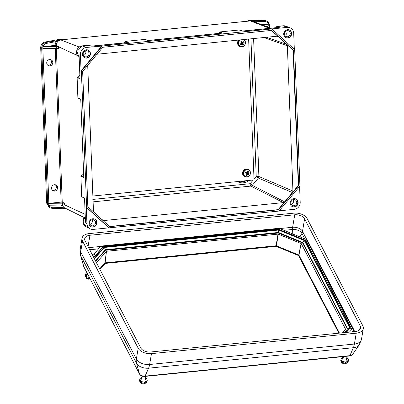<?xml version="1.0" encoding="UTF-8"?>
<svg xmlns="http://www.w3.org/2000/svg" width="404" height="404" viewBox="0 0 404 404"><rect width="100%" height="100%" fill="white"/><g stroke="black" fill="none" stroke-linecap="round" stroke-linejoin="round"><path stroke-width="0.61" d="M62.423 203.167L62.494 205.04A4.348 0.747 -2.2 0 1 64.68 205.126L64.6 203.252A4.348 0.747 -2.2 0 0 62.423 203.167L48.844 203.338L48.874 205.212L62.494 205.04A5.297 4.914 113.6 0 0 64.968 208.055L84.264 217.574M42.849 47.202L42.9 48.52L56.474 48.349A4.348 0.747 -2.2 0 1 58.651 48.435L58.59 46.561A4.348 0.747 -2.2 0 0 56.403 46.475L42.784 46.652L48.894 204.656M48.844 203.338L61.155 202.111L62.241 202.157L64.6 203.252M52.798 62.393A3.232 3 113.6 0 0 47.015 61.499A3.232 3 113.6 0 0 48.591 65.711A3.232 3 113.6 0 0 52.798 62.393M57.605 187.602A3.232 3 113.6 0 0 51.823 186.704A3.232 3 113.6 0 0 53.399 190.915A3.232 3 113.6 0 0 57.605 187.602M49.066 205.197C49.793 206.818 51.025 207.661 52.762 207.717L62.797 207.575L65.6 208.368M52.762 207.717A0.843 0.288 89.2 0 1 52.485 208.439A0.843 0.288 89.2 0 1 52.434 208.429L50.278 207.924L47.682 203.702L41.703 48.081C41.844 45.112 43.299 43.233 46.061 42.445L60.166 40.137L56.419 41.541A0.843 0.268 -100.5 0 0 56.025 40.592M261.883 24.765L268.751 24.073L268.796 25.952L266.423 26.497M247.884 21.154L247.864 20.528L249.233 21.064L61.969 39.769L60.6 39.239L59.363 39.365L60.711 39.89A5.282 4.904 113.6 0 0 59.913 40.036L60.166 40.137M55.141 45.42A6.141 5.701 -66.4 0 1 56.419 41.541L46.45 43.395C44.733 43.799 43.571 44.879 42.975 46.637L55.141 45.42L56.227 45.47L58.59 46.561M268.574 24.094C267.847 22.473 266.615 21.634 264.878 21.574L254.848 21.715L251.263 20.917A5.282 4.904 113.6 0 0 250.455 20.932L249.101 20.407L247.864 20.528M264.878 21.574A0.843 0.288 -90.8 0 0 264.615 20.609L266.276 20.892L265.165 20.483L263.504 20.2L249.101 20.407M101.838 219.478L103.747 220.554L283.275 202.616L250.914 186.087L92.92 201.869M103.747 220.554L102.884 220.433M109.535 226.498L278.144 209.651L284.653 201.869L283.275 202.616M253.601 38.552L258.903 176.528L292.935 191.052L287.355 45.778L263.903 37.527M292.935 191.052L292.415 192.582L298.324 185.507L293.127 50.207L286.719 44.364L287.355 45.778M266.529 37.264L286.719 44.364L278.305 36.698L276.881 36.229L97.01 54.232M276.851 36.229L278.305 36.698L271.432 30.431M102.263 46.026L86.32 47.455A6.535 6.06 113.6 0 0 80.431 54.5L81.058 70.836L81.381 71.008L102.263 46.026L287.32 27.371A6.535 6.06 -66.4 0 1 289.936 27.714A6.535 6.06 -66.4 0 1 293.703 33.189L294.324 49.364M299.591 186.471L300.197 202.283A6.535 6.06 -66.4 0 1 294.309 209.328L279.225 210.832M47.94 65.357A3.303 3.065 113.6 0 0 50.47 59.555M61.408 205.055A6.141 5.701 -66.4 0 0 62.797 207.575A0.843 0.288 89.2 0 1 62.519 208.292L52.485 208.439L50.278 207.924L49.263 207.409L46.667 203.182L48.768 203.747M42.789 48.132L40.693 47.662L46.667 203.182M40.693 47.662C40.839 44.693 42.289 42.814 45.051 42.026L46.061 42.445A0.843 0.268 -100.5 0 1 46.45 43.395M59.363 39.365L45.051 42.026M52.747 190.562A3.303 3.065 113.6 0 0 55.282 184.759M81.381 71.008L86.618 207.383L86.299 207.247L86.926 223.589A6.535 6.06 113.6 0 0 90.208 228.851A6.535 6.06 113.6 0 0 93.309 229.406L279.043 211.05L299.925 186.072L294.688 49.692L272.054 29.063M109.252 228.013L86.618 207.383M87.84 206.722L109.716 226.664L278.482 209.802L298.667 185.658L293.466 50.359L271.589 30.416L102.823 47.273L82.643 71.422L87.84 206.722M276.644 27.719L276.609 26.699L276.993 26.406L279.3 27.356A0.318 0.298 -67.6 0 0 279.088 27.477M61.888 39.738L249.071 21.038A2.959 0.98 84.3 0 1 249.233 21.064M298.132 202.434A4.227 3.924 113.6 0 0 295.849 198.96A4.227 3.924 113.6 0 0 290.567 201.263A4.227 3.924 113.6 0 0 292.471 206.707A4.227 3.924 113.6 0 0 298.132 202.434M108.898 227.851L86.299 207.247M96.93 222.538A4.227 3.924 113.6 0 0 94.647 219.064A4.227 3.924 113.6 0 0 89.365 221.367A4.227 3.924 113.6 0 0 91.269 226.806A4.227 3.924 113.6 0 0 96.93 222.538M81.058 70.836L101.909 45.899M90.435 53.55A4.227 3.924 113.6 0 0 88.158 50.076A4.227 3.924 113.6 0 0 82.876 52.379A4.227 3.924 113.6 0 0 84.779 57.822A4.227 3.924 113.6 0 0 90.435 53.55M293.127 50.207L293.466 50.359M298.324 185.507L298.667 185.658M284.653 201.869L292.415 192.582L258.378 178.053L252.293 185.335L284.653 201.869M278.144 209.651L278.482 209.802M87.708 65.357L93.501 211.883M291.637 33.451A4.227 3.924 113.6 0 0 289.36 29.972A4.227 3.924 113.6 0 0 284.078 32.275A4.227 3.924 113.6 0 0 285.981 37.718A4.227 3.924 113.6 0 0 291.637 33.451M251.52 21.018L264.615 20.609L263.504 20.2M65.685 208.408L62.57 208.282M65.716 208.424L62.519 208.292A0.843 0.288 89.2 0 1 62.468 208.282L52.535 208.424M255.288 22.245A6.141 5.701 -66.4 0 0 254.848 21.715A0.843 0.288 -90.8 0 0 254.586 20.756M80.431 54.5L79.027 53.848L79.957 78.088M79.957 78.123L79.78 78.704A0.318 0.298 -65.1 0 1 79.921 78.421M88.627 45.48L82.209 45.864L86.32 47.455M91.127 46.202A0.318 0.293 110 0 0 91.092 46.187L91.092 46.187A0.318 0.293 110 0 0 90.971 46.172L128.28 42.44A0.318 0.293 -68.9 0 0 128.068 42.561M77.179 77.255L79.926 78.396M127.816 42.592L125.22 41.572L124.493 42.92M79.78 78.704L77.114 77.472L77.896 97.864L80.563 99.101A0.318 0.298 114.9 0 0 80.709 99.349M125.26 41.496L125.22 41.572A0.318 0.293 -68.9 0 1 125.487 41.36L128.28 42.44M80.563 99.101L80.729 99.359M80.795 99.874L83.754 176.881M83.744 177.194L83.946 176.841M83.754 176.917L83.578 177.497A0.318 0.298 -65.1 0 1 83.719 177.21M147.889 40.526A0.318 0.293 111.1 0 0 147.864 40.516L147.864 40.516A0.318 0.293 111.1 0 0 147.738 40.496L222.533 33.027A0.318 0.293 -68.9 0 0 222.321 33.143M80.977 176.048L83.724 177.189M83.578 177.497L80.911 176.265L81.694 196.657L84.36 197.889A0.318 0.298 114.9 0 0 84.507 198.142M219.513 32.078L218.741 33.502M84.36 197.889L84.588 198.632M84.588 198.667L85.471 221.609M242.142 31.113A0.318 0.293 111.1 0 0 242.117 31.098L242.117 31.098A0.318 0.293 111.1 0 0 241.986 31.083L279.3 27.356M242.814 31.103L239.319 30.017A0.318 0.293 111.1 0 0 239.193 30.002L219.736 31.946L222.533 33.027M276.609 26.699L283.214 25.785L287.32 27.371M91.092 226.725A4.227 3.924 113.6 0 0 96.566 222.382A4.227 3.924 113.6 0 0 94.465 218.988M95.536 222.483A3.126 2.904 -66.4 0 1 91.349 225.644A3.126 2.904 -66.4 0 1 89.941 221.614A3.126 2.904 -66.4 0 1 95.536 222.483M90.006 224.382A3.126 2.904 113.6 0 0 92.016 219.786M84.598 57.737A4.227 3.924 113.6 0 0 90.077 53.394A4.227 3.924 113.6 0 0 87.976 50M89.042 53.495A3.126 2.904 -66.4 0 1 84.855 56.656A3.126 2.904 -66.4 0 1 83.446 52.631A3.126 2.904 -66.4 0 1 89.042 53.495M83.517 55.398A3.126 2.904 113.6 0 0 85.522 50.798M285.8 37.633A4.227 3.924 113.6 0 0 291.279 33.29A4.227 3.924 113.6 0 0 289.178 29.901M290.244 33.396A3.126 2.904 -66.4 0 1 286.057 36.552A3.126 2.904 -66.4 0 1 284.648 32.527A3.126 2.904 -66.4 0 1 290.244 33.396M284.719 35.294A3.126 2.904 113.6 0 0 286.724 30.694M292.294 206.621A4.227 3.924 113.6 0 0 297.768 202.278A4.227 3.924 113.6 0 0 295.667 198.884M296.738 202.384A3.126 2.904 -66.4 0 1 292.552 205.54A3.126 2.904 -66.4 0 1 291.143 201.515A3.126 2.904 -66.4 0 1 296.738 202.384M291.208 204.283A3.126 2.904 113.6 0 0 293.218 199.682M268.751 24.073L263.332 25.316M92.733 255.54L93.374 254.813A1.985 1.197 9.6 0 0 94.733 253.929A1.985 1.197 9.6 0 0 94.632 253.394L100.843 246.107L279.74 228.23L280.214 228.78L100.525 246.733M349.43 332.123L351.929 329.3L305.843 240.739M93.677 257.358L102.813 247.182M353.535 330.376L306.323 239.506L306.914 239.39L353.854 329.745L352.238 331.846M306.323 239.506L294.637 234.704A1.985 1.197 9.6 0 1 292.102 233.663L280.214 228.78M94.632 253.394L94.46 254.404M353.924 330.321L353.505 331.719M353.854 329.745L354.591 331.608M85.067 240.784L140.738 347.935A7.858 4.732 9.6 0 0 150.606 351.99L355.379 331.533A7.858 4.732 9.6 0 0 360.641 328.053A7.858 4.732 9.6 0 0 360.272 326.003L304.606 218.852A7.858 4.732 9.6 0 0 294.733 214.797L89.961 235.254A7.858 4.732 9.6 0 0 84.699 238.734A7.858 4.732 9.6 0 0 85.067 240.784M138.198 348.187A10.565 6.363 9.6 0 0 151.465 353.636L356.237 333.179A10.565 6.363 9.6 0 0 363.307 328.502A10.565 6.363 9.6 0 0 362.812 325.75L307.146 218.599A10.565 6.363 9.6 0 0 293.88 213.15L89.102 233.608A10.565 6.363 9.6 0 0 82.032 238.284A10.565 6.363 9.6 0 0 82.527 241.037L138.198 348.187L136.36 359.045A10.565 6.363 9.6 0 0 149.626 364.494L151.465 353.636M100.717 246.445L88.638 247.652M306.767 239.547L302.495 231.325A7.858 4.732 9.6 0 0 292.622 227.27L279.871 228.548M103.283 246.905L278.8 229.366L305.485 240.324L304.682 240.4L278.775 229.76L104.091 247.213L103.283 246.905L93.728 257.454M351.798 329.447L305.485 240.324M351.672 328.942L350.202 328.018L304.682 240.4M278.745 230.033L304.338 240.542L302.748 242.461L278.396 232.462L105.358 249.748L104.394 247.455L278.745 230.033L278.305 233.017L105.333 250.298L95.677 261.206M95.506 260.878L105.358 249.748L105.252 250.389M347.637 328.866L302.748 242.461L302.641 243.082M99.657 268.867L104.888 262.959L106.449 251.349L96.435 262.666M106.449 251.349L105.131 262.853L276.068 245.773L278.023 234.128L106.691 251.243M278.023 234.128L278.341 234.174L276.386 245.824L298.753 255.005L301.071 243.511L278.341 234.174M301.071 243.511L298.96 255.177L339.456 333.123M345.627 329.351L301.283 243.683M342.562 332.81L345.652 329.321M347.369 329.169L302.596 242.986L278.305 233.017M304.338 240.542L349.748 327.952L347.98 328.477L344.299 332.638M146.657 381.29L146.662 381.29A3.439 2.071 9.6 0 1 146.586 381.947L145.632 381.805M145.273 382.26A6.156 4.914 -173.3 0 0 146.586 381.947M140.723 380.401L139.946 380.285A3.439 2.071 9.6 0 0 139.87 380.942A6.156 4.914 -173.3 0 0 141.036 381.634M146.803 381.159A3.58 2.156 -170.4 0 1 146.238 382.558M139.981 381.497A3.58 2.156 -170.4 0 1 139.91 379.992M147.031 380.881A3.782 2.278 -170.4 0 1 146.925 381.82A3.782 2.278 -170.4 0 1 142.94 383.048A3.782 2.278 -170.4 0 1 139.582 380.573A3.782 2.278 -170.4 0 1 139.789 379.654M145.687 377.316L147.263 379.962A3.798 2.288 -170.4 0 1 143.127 381.947A3.798 2.288 -170.4 0 1 139.87 378.71L142.228 376.73M140.829 381.083L139.87 380.942M86.426 276.27L85.512 276.326A3.439 2.071 9.6 0 0 85.789 276.998L87.39 276.907M85.618 276.856A3.58 2.156 -170.4 0 1 85.547 275.351M89.915 278.487A3.782 2.278 -170.4 0 1 85.219 275.937A3.782 2.278 -170.4 0 1 85.426 275.013M89.34 277.376A3.798 2.288 -170.4 0 1 85.507 274.074L86.83 272.549M347.102 361.176A6.156 4.192 144.1 0 0 347.738 360.767L347.203 360.868M341.198 361.262A3.439 2.071 9.6 0 0 341.562 361.797M348.006 361.055A3.58 2.156 -170.4 0 1 347.44 362.454M341.188 361.393A3.58 2.156 -170.4 0 1 341.112 359.888M348.233 360.777A3.782 2.278 -170.4 0 1 348.127 361.716A3.782 2.278 -170.4 0 1 344.142 362.949A3.782 2.278 -170.4 0 1 340.784 360.474A3.782 2.278 -170.4 0 1 340.991 359.55M346.89 357.212L348.465 359.863A3.798 2.288 -170.4 0 1 344.329 361.848A3.798 2.288 -170.4 0 1 341.072 358.611L343.759 356.55M343.344 361.595L341.693 361.908M92.698 196.036L254.045 179.916L248.637 39.052M238.966 40.016A3.959 3.676 113.6 0 0 239.819 46.465A3.959 3.676 113.6 0 0 240.744 46.723M238.739 40.041A3.959 3.676 113.6 0 0 239.673 46.399A3.959 3.676 113.6 0 0 239.749 46.435M248.808 169.907A3.959 3.676 113.6 0 0 247.99 169.402A3.959 3.676 113.6 0 0 246.884 169.124A3.959 3.676 113.6 0 0 242.829 172.139A3.959 3.676 113.6 0 0 244.819 176.664A3.959 3.676 113.6 0 0 245.748 176.922M247.92 169.372A3.959 3.676 113.6 0 0 247.844 169.337A3.959 3.676 113.6 0 0 246.738 169.064A3.959 3.676 113.6 0 0 242.688 172.079A3.959 3.676 113.6 0 0 244.678 176.599A3.959 3.676 113.6 0 0 244.748 176.629M243.673 41.647L244.122 42.41L243.001 43.38L243.592 44.647L242.839 45.157L242.163 43.95L240.744 44.723L240.294 43.96L241.668 43.102L240.824 41.723L241.577 41.208L242.501 42.531L243.673 41.647M241.087 41.546L241.713 42.622L242.501 42.531M243.203 42.011L244.122 42.41M243.253 42.097L241.935 43.001L243.001 43.38M241.935 43.001L242.723 44.334L243.592 44.647M240.365 44.076L241.567 43.253L242.163 43.95M247.738 171.306L248.511 171.69L247.99 173.185L249.157 173.826L248.748 174.659L247.541 174.114L246.682 175.457L245.91 175.073L246.677 173.69L245.263 172.942L245.667 172.104L247.132 172.761L247.738 171.306M245.556 172.341L247.132 172.761M247.612 171.629L248.511 171.69M247.056 172.771L246.935 173.023L247.99 173.185M246.935 173.023L249.157 173.826M248.288 173.69L248.086 174.109L248.748 174.659M248.086 174.109L246.733 173.437L247.541 174.114M246.087 174.775L246.682 175.457M245.354 172.761L246.677 173.69M85.178 214.388L64.66 204.879M77.27 55.464L58.59 46.803M56.333 48.349L62.241 202.157M61.155 202.111L55.247 48.364M268.948 27.457L268.746 24.634M79.194 47.036L60.711 39.89M60.166 40.163A5.297 4.914 113.6 0 0 56.227 45.47M271.084 28.275L252.869 21.321A5.297 4.914 113.6 0 0 251.591 21.033M269.781 28.406L250.455 20.932M268.872 25.543L269.372 25.336M254.015 179.063L256.222 176.422L250.94 38.819M92.829 199.419L250.137 183.704L253.232 179.997M248.738 41.764A11.524 10.696 113.6 0 0 248.682 39.047M237.431 181.578A11.524 10.696 113.6 0 0 249.223 180.396M253.742 171.958A11.524 10.696 113.6 0 0 253.621 168.852M285.744 26.119A6.323 5.868 113.6 0 0 283.214 25.785L285.744 26.119L289.936 27.714M85.522 222.937L86.926 223.589M85.259 216.499A6.323 5.868 113.6 0 0 86.183 226.866L90.208 228.851M82.209 45.864A6.323 5.868 113.6 0 0 76.73 50.727A6.323 5.868 113.6 0 0 79.149 57.469L76.71 50.722L82.209 45.864M278.881 27.502L242.849 31.098M241.986 31.083L239.173 29.997L219.736 31.946A0.318 0.318 0 0 0 219.473 32.108L218.71 33.507M219.7 31.951L219.72 31.941A0.318 0.293 -68.9 0 0 219.473 32.158L222.089 33.168L148.596 40.516M147.738 40.496L144.94 39.415L125.467 41.36A0.318 0.318 0 0 0 125.22 41.521L124.462 42.925M90.971 46.172L88.431 45.243M278.598 27.523L276.609 26.704M84.471 198.127L81.881 196.925A0.318 0.298 114.9 0 1 81.861 196.915L84.471 198.127M83.628 174.018L81.078 175.962A0.318 0.298 -65.1 0 0 80.911 176.265L80.911 176.225M80.679 99.334L78.088 98.132A0.318 0.298 114.9 0 1 78.063 98.122L80.679 99.334M79.83 75.225L77.28 77.169A0.318 0.298 -65.1 0 0 77.114 77.472L77.114 77.437M82.179 45.869L88.461 45.238M79.83 75.205L77.225 77.189A0.318 0.318 0 0 0 77.098 77.452L77.881 97.849A0.318 0.318 0 0 0 78.063 98.122A0.318 0.298 114.9 0 1 77.896 97.864L77.896 97.829M125.447 41.37L144.905 39.42M145.177 39.506A0.318 0.293 111.1 0 0 144.94 39.415A0.318 0.318 0 0 1 145.071 39.435L148.581 40.516M83.628 173.998L81.017 175.982A0.318 0.318 0 0 0 80.891 176.245L81.694 196.622M81.694 196.657A0.318 0.298 114.9 0 0 81.861 196.915A0.318 0.318 0 0 1 81.674 196.642M239.426 30.093A0.318 0.293 111.1 0 0 239.319 30.017A0.318 0.318 0 0 0 239.173 29.997M278.901 27.492L279.179 27.447L279.033 27.709M283.179 25.785L276.927 26.406M246.571 180.664A10.029 9.307 -66.4 0 1 240.617 181.26M250.914 186.087A2.111 1.934 117.1 0 0 252.293 185.335L250.137 183.704A2.111 0.697 -95.7 0 0 250.914 186.087M258.378 178.053A2.111 1.929 113.1 0 0 258.903 176.528A2.111 0.364 177.8 0 0 256.222 176.422L258.378 178.053M56.474 48.349L56.403 46.475M82.032 238.284L80.194 249.142A10.565 6.363 9.6 0 0 80.689 251.894L82.527 241.037M80.689 251.894L136.36 359.045A15.847 11.519 -27.5 0 0 136.532 363.221L80.866 256.07A9.61 5.787 -170.4 0 1 80.512 255.192L83.633 266.241A4.495 2.707 9.6 0 0 83.795 266.65L80.866 256.07A15.847 11.519 -27.5 0 1 80.689 251.894M349.561 355.985A2.111 0.697 -95.7 0 0 349.884 355.661A4.495 2.707 9.6 0 0 352.596 354.379C351.495 355.444 350.48 355.98 349.561 355.985L144.784 376.442A2.111 0.697 -95.7 0 0 145.107 376.119L148.601 368.18A9.61 5.787 -170.4 0 1 136.532 363.221L139.461 373.801A2.111 1.535 152.5 0 0 139.547 374.023L83.88 266.872A2.111 1.535 152.5 0 1 83.795 266.65L139.461 373.801A4.495 2.707 9.6 0 0 145.107 376.119L349.884 355.661L353.374 347.718A15.847 5.237 -95.7 0 0 354.399 344.036A10.565 6.363 9.6 0 0 361.469 339.36L359.176 344.971A9.61 5.787 -170.4 0 1 353.374 347.718L148.601 368.18A15.847 5.237 -95.7 0 0 149.626 364.494L354.399 344.036L356.237 333.179M88.052 246.531L89.961 235.254M292.622 227.27L294.733 214.797M302.495 231.325L304.606 218.852M359.621 329.866L360.272 326.003M346.289 332.436L350.202 328.018M104.091 247.213L94.208 258.383M349.748 327.952L345.728 332.497M94.4 258.747L104.394 247.455M292.456 227.29A13.736 4.54 -95.7 0 0 292.344 229.497A7.625 4.59 -170.4 0 1 301.919 233.426L304.737 238.855M283.987 230.331L292.344 229.497L292.269 233.911M89.718 249.743L98.652 248.849M299.925 236.875L301.919 233.426A13.736 9.979 -27.5 0 0 302.722 231.77M338.85 333.184L298.511 255.535L276.149 246.354L105.207 263.433L99.929 269.392M104.888 262.959A0.424 0.318 -138.5 0 0 105.207 263.433L105.131 262.853L104.888 262.959M276.068 245.773L276.149 246.354L276.386 245.824L276.068 245.773M298.511 255.535A0.424 0.308 152.5 0 0 298.96 255.177L298.753 255.005L298.511 255.535M242.9 39.622A3.585 3.328 -66.4 0 1 245.167 41.784A3.585 3.328 -66.4 0 1 243.37 46.223A3.585 3.328 -66.4 0 1 239.077 45.061A3.585 3.328 -66.4 0 1 240.784 39.834M243.546 39.557A3.868 3.591 -66.4 0 1 245.036 44.551A3.868 3.591 -66.4 0 1 240.254 46.551A3.868 3.591 -66.4 0 1 238.678 45.142A3.868 3.591 -66.4 0 1 239.799 39.935M240.158 46.505A3.868 3.591 -66.4 0 1 240.057 46.465A3.868 3.591 -66.4 0 1 238.486 45.056A3.868 3.591 -66.4 0 1 239.456 39.966M245.405 176.503A3.585 3.328 -66.4 0 1 244.173 171.463A3.585 3.328 -66.4 0 1 249.147 170.448A3.585 3.328 -66.4 0 1 249.768 175.094A3.585 3.328 -66.4 0 1 245.405 176.503M245.112 176.684A3.868 3.591 -66.4 0 1 243.546 171.69A3.868 3.591 -66.4 0 1 248.344 169.66A3.868 3.591 -66.4 0 1 250.086 174.639A3.868 3.591 -66.4 0 1 245.253 176.75A3.868 3.591 -66.4 0 1 245.112 176.684M245.157 176.705A3.868 3.591 -66.4 0 1 245.061 176.664A3.868 3.591 -66.4 0 1 244.92 176.599A3.868 3.591 -66.4 0 1 243.354 171.609A3.868 3.591 -66.4 0 1 248.152 169.574A3.868 3.591 -66.4 0 1 248.248 169.619M269.519 27.674L269.428 25.386C269.266 23.22 268.216 21.72 266.276 20.892M79.982 78.401L79.032 54.49M88.506 45.243L91.764 46.192L128.033 42.678M83.774 177.194L80.78 99.854M84.527 198.152L85.481 222.266M85.259 216.478L83.012 222.079L86.183 226.866M361.469 339.36L363.307 328.502M352.596 354.379L359.176 344.971M83.88 266.872L83.633 266.241M144.784 376.442C141.966 376.296 140.218 375.488 139.547 374.023M80.194 249.142L80.512 255.192M146.925 381.82C144.122 385.466 140.001 383.75 139.582 380.573M143.572 383.123L144.243 382.957L146.076 380.634L145.511 378.356M142.051 377.77L140.759 379.81L141.779 382.568L142.314 382.911M142.324 376.18L141.779 379.401M145.854 376.336L145.238 379.987M90.223 279.083L88.425 279.159L86.537 278.305L85.219 275.937M89.208 278.482L89.84 278.336M87.294 273.447L86.4 275.139L86.653 276.952M87.552 273.937L87.415 274.76M93.284 254.914L92.824 254.308L92.178 254.464M348.127 361.716C345.324 365.368 341.203 363.645 340.784 360.474M344.976 362.994L346.935 361.54L346.713 358.252M343.259 357.666L341.966 359.691L342.067 361.095M343.435 356.596L342.981 359.297M347.056 356.237L346.44 359.883M294.415 234.719L293.703 234.148L293.163 234.507M243.344 39.461C247.733 41.132 244.46 48.631 240.254 46.551L238.451 45.031L239.395 39.976M248.344 169.66C252.732 171.331 249.46 178.831 245.253 176.75L244.915 176.599C240.703 174.77 244.041 167.534 248.152 169.574L248.344 169.66"/></g></svg>
